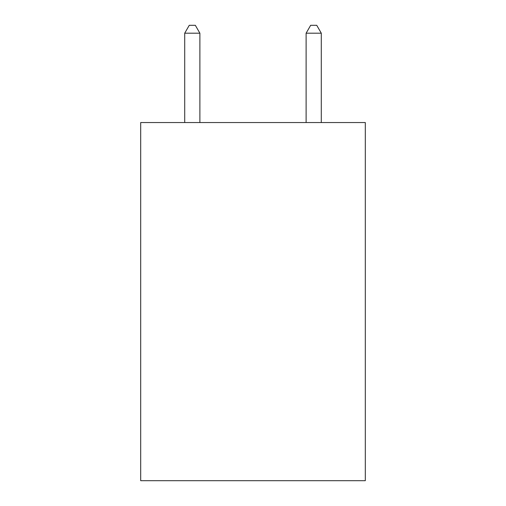 <?xml version="1.0" encoding="UTF-8"?>
<svg xmlns="http://www.w3.org/2000/svg" width="506" height="506" viewBox="0 0 506 506"><rect width="100%" height="100%" fill="white"/><g stroke="black" fill="none" stroke-linecap="round" stroke-linejoin="round"><path stroke-width="0.76" d="M365.3 122.547L365.3 480.7L140.7 480.7L140.7 122.547L365.3 122.547M199.883 122.547L199.883 33.194L184.709 33.194L184.709 122.547M184.709 33.194L189.263 25.3L195.329 25.3L199.883 33.194M321.291 122.547L321.291 33.194L306.117 33.194L306.117 122.547M306.117 33.194L310.671 25.3L316.737 25.3L321.291 33.194"/></g></svg>

